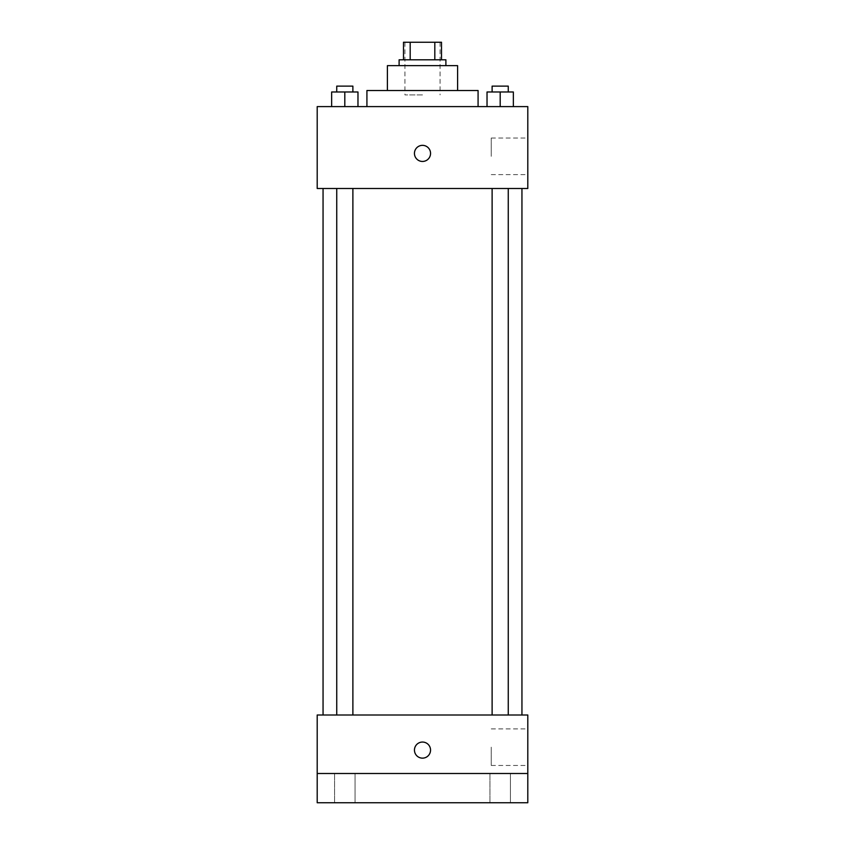 <?xml version="1.0" encoding="UTF-8"?>
<svg xmlns="http://www.w3.org/2000/svg" width="845" height="845" viewBox="0 0 845 845"><rect width="100%" height="100%" fill="white"/><g stroke="black" fill="none" stroke-linecap="round" stroke-linejoin="round"><path stroke-width="0.63" stroke-dasharray="4.22 3.17" d="M422.5 94.904L404.945 94.904L422.5 94.904M422.5 42.25L404.945 42.25L422.5 42.25M434.816 59.805L434.816 42.25L441.512 42.25L441.512 59.805L410.184 59.805L441.512 59.805M434.816 42.25L403.487 42.25M410.184 59.805L403.487 59.805L410.184 59.805L410.184 42.25M445.896 59.805L399.104 59.805M399.104 65.646L445.896 65.646L399.104 65.646M457.599 65.646L387.401 65.646M387.401 90.51L457.599 90.51L387.401 90.51M478.08 90.51L366.92 90.51M366.92 106.597L478.08 106.597L366.92 106.597M331.652 106.597L357.974 106.597L331.652 106.597L357.974 106.597L331.652 106.597L357.974 106.597L344.813 106.597L344.813 91.978L331.652 91.978L352.883 91.978L331.652 91.978L331.652 106.597L344.813 106.597L331.652 106.597L331.652 91.978L331.652 106.597L357.974 106.597L344.813 106.597L344.813 91.978L357.974 91.978L336.743 91.978L357.974 91.978L357.974 106.597L357.974 91.978M487.026 106.597L513.348 106.597L487.026 106.597L513.348 106.597L487.026 106.597L513.348 106.597L500.187 106.597L500.187 91.978L487.026 91.978L508.257 91.978L487.026 91.978L487.026 106.597L500.187 106.597L487.026 106.597L487.026 91.978L487.026 106.597L513.348 106.597L500.187 106.597L500.187 91.978L513.348 91.978L492.117 91.978L513.348 91.978L513.348 106.597L513.348 91.978M527.798 106.597L317.202 106.597L317.202 188.498L527.798 188.498L527.798 106.597M317.202 153.399L317.202 161.448L317.202 153.399M422.5 188.498L323.054 188.498L422.5 188.498M500.187 188.498L492.117 188.498L500.187 188.498M344.813 188.498L336.743 188.498L344.813 188.498M527.798 156.325L527.798 138.041L527.798 156.325M422.5 145.361A8.049 8.049 0 0 0 415.529 157.423A8.049 8.049 0 0 0 429.471 157.423A8.049 8.049 0 0 0 422.5 145.361A8.049 8.049 0 0 0 415.529 157.423A8.049 8.049 0 0 0 429.471 157.423A8.049 8.049 0 0 0 422.5 145.361M422.5 161.448A8.049 8.049 0 0 1 415.529 149.375A8.049 8.049 0 0 1 429.471 149.375A8.049 8.049 0 0 1 422.5 161.448M491.251 156.325L491.251 138.041L491.251 156.325M422.5 714.997L323.054 714.997L422.5 714.997M500.187 714.997L492.117 714.997L500.187 714.997M344.813 714.997L336.743 714.997L344.813 714.997M527.798 714.997L317.202 714.997L317.202 773.502L527.798 773.502L527.798 714.997M527.798 773.502L527.798 802.75L317.202 802.75L317.202 773.502L527.798 773.502L317.202 773.502M317.202 750.096L317.202 758.145L317.202 750.096M527.798 747.17L527.798 765.454L527.798 747.17M422.5 742.058A8.049 8.049 0 0 0 415.529 754.12A8.049 8.049 0 0 0 429.471 754.12A8.049 8.049 0 0 0 422.5 742.058A8.049 8.049 0 0 0 415.529 754.12A8.049 8.049 0 0 0 429.471 754.12A8.049 8.049 0 0 0 422.5 742.058M422.5 758.145A8.049 8.049 0 0 1 415.529 746.082A8.049 8.049 0 0 1 429.471 746.082A8.049 8.049 0 0 1 422.5 758.145M491.251 747.17L491.251 765.454L491.251 747.17M355.058 773.502L334.567 773.502L355.058 773.502L334.567 773.502L355.058 773.502L355.058 802.75L334.567 802.75L355.058 802.75L334.567 802.75L355.058 802.75L355.058 773.502M510.433 773.502L489.942 773.502L510.433 773.502L489.942 773.502L510.433 773.502L510.433 802.75L489.942 802.75L510.433 802.75L489.942 802.75L510.433 802.75L510.433 773.502M492.117 91.978L492.117 86.127L508.257 86.127L492.117 86.127L508.257 86.127L508.257 91.978M500.187 106.597L500.187 91.978M336.743 91.978L336.743 86.127L352.883 86.127L336.743 86.127L352.883 86.127L352.883 91.978M344.813 106.597L344.813 91.978M404.945 42.25L404.945 94.904M440.055 42.25L440.055 94.904M491.251 174.609L527.798 174.609M491.251 138.041L527.798 138.041M352.883 714.997L352.883 188.498M336.743 714.997L336.743 188.498M508.257 714.997L508.257 188.498M492.117 714.997L492.117 188.498M491.251 765.454L527.798 765.454M491.251 728.897L527.798 728.897M334.567 773.502L334.567 802.75L334.567 773.502M489.942 773.502L489.942 802.75L489.942 773.502"/><path stroke-width="1.27" d="M410.184 59.805L410.184 42.25L403.487 42.25L403.487 59.805L403.487 42.25M410.184 42.25L441.512 42.25L441.512 59.805M434.816 59.805L434.816 42.25M399.104 65.646L399.104 59.805L445.896 59.805L445.896 65.646M387.401 90.51L387.401 65.646L457.599 65.646L457.599 90.51M366.92 106.597L366.92 90.51L478.08 90.51L478.08 106.597M317.202 106.597L527.798 106.597L527.798 188.498L317.202 188.498L317.202 106.597M422.5 161.448A8.049 8.049 0 0 1 415.529 149.375A8.049 8.049 0 0 1 429.471 149.375A8.049 8.049 0 0 1 422.5 161.448M317.202 714.997L527.798 714.997L527.798 802.75L317.202 802.75L317.202 714.997M422.5 758.145A8.049 8.049 0 0 1 415.529 746.082A8.049 8.049 0 0 1 429.471 746.082A8.049 8.049 0 0 1 422.5 758.145M317.202 773.502L527.798 773.502M487.026 106.597L487.026 91.978L513.348 91.978L513.348 106.597L513.348 91.978M500.187 106.597L500.187 91.978M508.257 91.978L508.257 86.127L492.117 86.127L492.117 91.978M331.652 106.597L331.652 91.978L357.974 91.978L357.974 106.597L357.974 91.978M344.813 106.597L344.813 91.978M352.883 91.978L352.883 86.127L336.743 86.127L336.743 91.978M521.946 714.997L521.946 188.498M323.054 714.997L323.054 188.498M492.117 188.498L492.117 714.997M508.257 188.498L508.257 714.997M352.883 714.997L352.883 188.498M336.743 714.997L336.743 188.498"/></g></svg>
